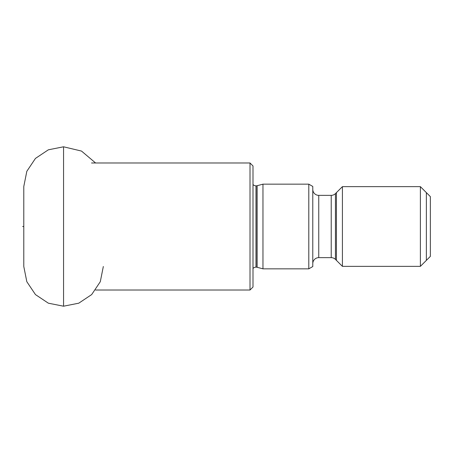 <?xml version="1.0" encoding="UTF-8"?>
<svg xmlns="http://www.w3.org/2000/svg" width="453" height="453" viewBox="0 0 453 453"><rect width="100%" height="100%" fill="white"/><g stroke="black" fill="none" stroke-linecap="round" stroke-linejoin="round"><path stroke-width="0.68" d="M250.011 162.984L253.001 165.974L253.001 287.026L250.011 290.016L250.011 162.984L91.54 162.984M250.011 290.016L95.594 290.016M308.799 268.844L308.799 184.156L312.785 186.455L312.785 266.545L308.799 268.844L262.966 268.844L257.151 267.287A3.986 3.986 0 0 0 256.121 267.151L255.99 267.151A3.986 3.986 0 0 0 253.001 268.499M262.966 268.844L262.966 184.156L257.151 185.713A3.986 3.986 0 0 1 256.121 185.849L255.99 185.849A3.986 3.986 0 0 1 253.001 184.501M308.799 184.156L262.966 184.156M420.384 266.353L420.384 186.647L430.35 196.608L430.35 256.392L420.384 266.353L342.411 266.353L335.441 259.388A5.98 5.98 0 0 0 331.217 257.638L318.759 257.638A5.98 5.98 0 0 0 312.785 263.612M342.411 266.353L342.411 186.647L335.441 193.612A5.98 5.98 0 0 1 331.217 195.362L318.759 195.362A5.98 5.98 0 0 1 312.785 189.388M420.384 186.647L342.411 186.647M426.364 192.627L426.364 260.373M336.432 260.373L336.432 192.627M95.594 162.984L81.506 151.07L63.556 146.795L48.352 149.813L35.453 158.414L26.823 171.296L23.788 186.511M103.329 266.5L100.294 281.704L91.665 294.586L78.765 303.187L63.556 306.205L48.352 303.187L35.453 294.586L26.823 281.704L23.788 266.5L23.788 186.5M23.788 226.5L22.65 226.5M255.99 267.151L255.99 185.849M256.121 267.151L256.121 185.849M257.151 267.287L257.151 185.713M318.759 257.638L318.759 195.362M331.217 257.638L331.217 195.362M335.441 259.388L335.441 193.612M63.556 306.205L63.556 146.795"/></g></svg>
